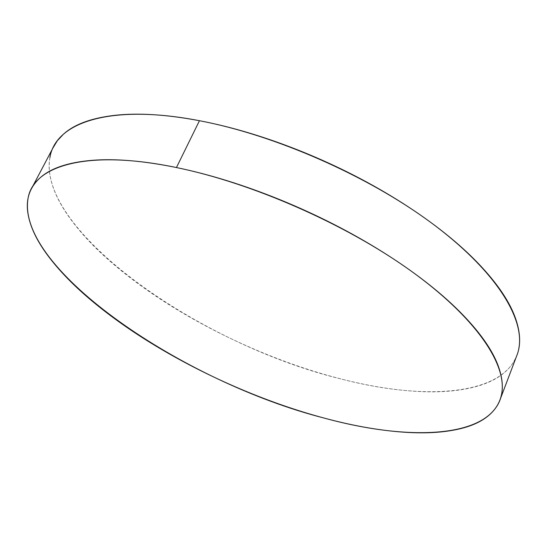 <?xml version="1.0" encoding="UTF-8"?>
<svg xmlns="http://www.w3.org/2000/svg" width="547" height="547" viewBox="0 0 547 547"><rect width="100%" height="100%" fill="white"/><g stroke="black" fill="none" stroke-linecap="round" stroke-linejoin="round"><path stroke-width="0.41" stroke-dasharray="2.73 2.05" d="M49.9 157.645C37.292 230.957 200.093 344.719 340.863 378.927C429.395 402.1 509.524 394.681 518.761 348.822M52.95 147.957C49.75 154.897 48.56 162.589 49.38 171.04C50.912 185.597 57.654 201.166 69.599 217.761C81.51 234.301 97.291 250.752 116.942 267.127C136.545 283.469 158.651 298.867 183.259 313.328C207.833 327.783 233.583 340.624 260.516 351.837C287.448 363.071 314.231 372.097 340.863 378.927C367.536 385.785 392.602 389.922 416.076 391.351C439.61 392.787 459.918 391.112 476.991 386.326C494.119 381.519 506.296 373.464 513.517 362.176L516.512 356.35M32.294 187.122L31.521 188.578M500.382 398.845L499.917 400.069"/><path stroke-width="0.82" d="M518.761 348.822C525.147 317.691 494.242 269.206 430.516 222.239C366.839 175.368 275.032 135.082 199.45 120.709L176.442 167.546C252.488 183.149 345.506 224.038 410.414 270.533C475.377 317.123 507.384 364.302 501.647 393.888C493.353 437.47 413.313 442.461 324.309 418.12C182.876 381.915 17.442 269.343 27.904 199.388C32.307 165.413 87.814 149.023 176.442 167.546L199.45 120.709C111.376 103.602 55.322 122.043 49.9 157.645M516.512 356.35C520.86 346.107 520.676 333.868 515.958 319.639C510.269 302.532 497.722 283.811 478.324 263.476C458.735 243.059 433.573 223.005 402.838 203.32C371.939 183.628 338.566 166.493 302.71 151.909C266.854 137.427 232.434 127.027 199.45 120.709C166.616 114.514 138.425 112.716 114.877 115.328C91.513 117.995 74.351 124.299 63.384 134.241L57.312 140.77L52.95 147.957M324.309 418.12C351.119 425.334 376.281 429.921 399.789 431.884C423.357 433.853 443.638 432.773 460.622 428.643C477.668 424.493 489.681 417.115 496.676 406.517C503.664 395.85 504.177 382.319 498.221 365.916C492.15 349.41 479.165 331.181 459.275 311.229C439.186 291.189 413.505 271.353 382.23 251.716C350.805 232.085 316.939 214.834 280.652 199.97C244.372 185.207 209.631 174.397 176.442 167.546C143.41 160.818 115.15 158.425 91.67 160.367C68.375 162.37 51.391 168.011 40.717 177.283C30.153 186.541 25.832 198.185 27.76 212.209C29.695 226.184 36.861 241.254 49.244 257.418C61.592 273.527 77.79 289.65 97.851 305.78C117.851 321.875 140.326 337.137 165.262 351.557C190.165 365.97 216.209 378.866 243.381 390.243C270.56 401.635 297.534 410.927 324.309 418.12M53.845 146.261L32.294 187.122M516.894 355.338L500.382 398.845"/></g></svg>
